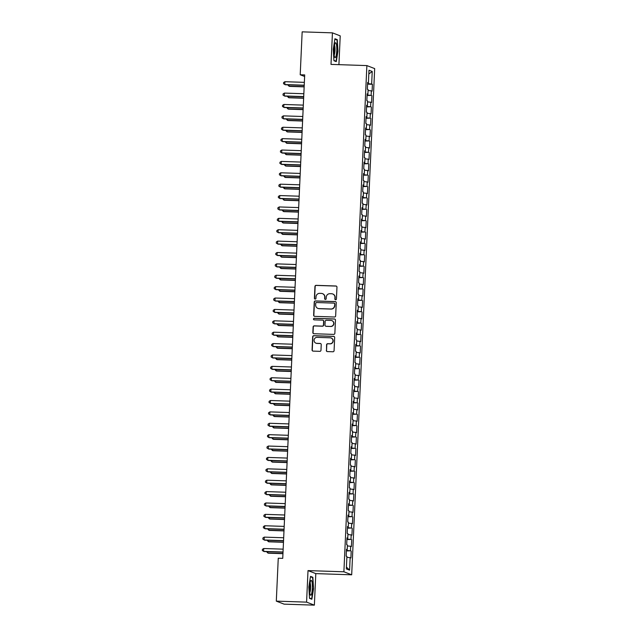 <?xml version="1.0" encoding="UTF-8"?>
<svg xmlns="http://www.w3.org/2000/svg" width="637" height="637" viewBox="0 0 637 637"><rect width="100%" height="100%" fill="white"/><g stroke="black" fill="none" stroke-linecap="round" stroke-linejoin="round"><path stroke-width="0.96" d="M335.619 299.788A0.788 0.772 -68.8 0 0 336.424 299.032L336.965 287.152A1.123 1.099 -68.8 0 0 335.914 285.997L316.103 285.344A1.123 1.099 -68.8 0 0 314.949 286.427L314.407 298.299A0.788 0.772 -68.8 0 0 315.148 299.103A0.788 0.772 -68.8 0 0 315.952 298.347L316.024 296.81A3.591 3.519 -68.8 0 1 319.702 293.354L321.359 293.41A3.591 3.519 -68.8 0 1 324.719 297.105L324.647 298.642A0.788 0.772 -68.8 0 0 325.38 299.446A0.788 0.772 -68.8 0 0 326.184 298.689L326.255 297.153A3.591 3.519 -68.8 0 1 329.942 293.697L331.59 293.745A3.591 3.519 -68.8 0 1 334.951 297.439L334.879 298.976A0.788 0.772 -68.8 0 0 335.619 299.788M326.319 350.43A1.123 1.099 -68.8 0 0 327.37 351.584L332.928 351.767A1.123 1.099 -68.8 0 0 334.075 350.692L334.672 337.499A1.123 1.099 -68.8 0 0 333.629 336.344L313.81 335.691A1.123 1.099 -68.8 0 0 312.663 336.774L312.066 349.96A1.123 1.099 -68.8 0 0 313.117 351.114L319.83 351.337A1.123 1.099 -68.8 0 0 320.976 350.254L321.231 344.609A1.123 1.099 -68.8 0 0 320.188 343.454L316.852 343.343A3.002 2.938 -68.8 0 1 314.113 339.768A3.002 2.938 -68.8 0 1 317.13 337.363L330.173 337.801A3.002 2.938 -68.8 0 1 332.92 341.376A3.002 2.938 -68.8 0 1 329.902 343.781L327.729 343.709A1.123 1.099 -68.8 0 0 326.574 344.784L326.526 350.509A1.123 1.099 -68.8 0 0 327.123 351.552M306.58 602.132L314.367 605.15L315.801 573.611L308.013 570.601L306.58 602.132L276.307 601.129L278.258 558.211L282.74 558.354L304.693 74.919L300.21 74.776L304.621 76.48M308.013 570.601L343.892 571.787L366.88 65.587L374.675 68.597L351.688 574.805L343.892 571.787M338.916 64.656L340.222 35.871L332.434 32.853L331.001 64.393L366.88 65.587M332.434 32.853L302.161 31.85L300.21 74.776M334.505 317.011A1.123 1.099 -68.8 0 0 335.651 315.936L336.256 302.742A1.123 1.099 -68.8 0 0 335.205 301.588L315.395 300.935A1.123 1.099 -68.8 0 0 314.24 302.018L313.643 315.204A1.123 1.099 -68.8 0 0 314.694 316.358L334.505 317.011M335.468 320.124L334.863 333.31A1.123 1.099 -68.8 0 1 333.716 334.393L313.906 333.732A1.123 1.099 -68.8 0 1 312.855 332.578L313.109 326.94A1.123 1.099 -68.8 0 1 314.264 325.857L322.298 326.12A1.123 1.099 -68.8 0 0 323.445 325.037L323.62 321.295A1.123 1.099 -68.8 0 0 322.569 320.14L314.2 319.862A0.788 0.772 -68.8 0 1 313.484 318.93A0.788 0.772 -68.8 0 1 314.272 318.301L334.417 318.97A1.123 1.099 -68.8 0 1 335.468 320.124M367.597 84.132L372.406 84.291L371.658 83.996L372.231 71.471L368.982 70.221L368.417 82.746L367.668 82.452L367.358 89.284L368.106 89.578L367.899 94.133L367.151 93.838L366.84 100.67L367.589 100.965L367.382 105.519L366.633 105.224L366.323 112.056L367.071 112.351L366.864 116.897L366.116 116.611L365.805 123.443L366.554 123.729L366.347 128.284L365.598 127.997L365.288 134.829L366.036 135.116L365.829 139.67L365.081 139.384L364.778 146.215L365.519 146.502L365.312 151.057L364.571 150.77L364.26 157.602L365.001 157.888L364.794 162.443L364.053 162.156L363.743 168.988L364.491 169.275L364.284 173.829L363.536 173.543L363.225 180.375L363.974 180.661L363.767 185.216L363.018 184.929L362.708 191.761L363.456 192.048L363.249 196.602L362.501 196.315L362.19 203.139L362.939 203.434L362.732 207.988L361.983 207.694L361.673 214.526L362.421 214.82L362.214 219.375L361.466 219.08L361.155 225.912L361.904 226.207L361.697 230.761L360.948 230.467L360.638 237.298L361.386 237.585L361.179 242.14L360.431 241.853L360.12 248.685L360.868 248.971L360.661 253.526L359.913 253.239L359.602 260.071L360.351 260.358L360.144 264.912L359.395 264.626L359.085 271.458L359.833 271.744L359.626 276.299L358.878 276.012L358.567 282.844L359.316 283.131L359.109 287.685L358.36 287.398L358.05 294.23L358.798 294.517L358.591 299.072L357.843 298.785L357.532 305.617L358.281 305.903L358.074 310.458L357.333 310.171L357.023 317.003L357.763 317.29L357.556 321.844L356.816 321.55L356.505 328.381L357.246 328.676L357.046 333.231L356.298 332.936L355.987 339.768L356.736 340.062L356.529 344.617L355.78 344.322L355.47 351.154L356.218 351.449L356.011 356.003L355.263 355.709L354.952 362.541L355.701 362.827L355.494 367.382L354.745 367.095L354.435 373.927L355.183 374.214L354.976 378.768L354.228 378.482L353.917 385.313L354.666 385.6L354.459 390.155L353.71 389.868L353.4 396.7L354.148 396.986L353.941 401.541L353.193 401.254L352.882 408.086L353.631 408.373L353.424 412.927L352.675 412.641L352.365 419.472L353.113 419.759L352.906 424.314L352.157 424.027L351.847 430.859L352.595 431.145L352.388 435.7L351.64 435.413L351.329 442.237L352.078 442.532L351.871 447.086L351.122 446.792L350.812 453.624L351.56 453.918L351.353 458.473L350.605 458.178L350.294 465.01L351.043 465.305L350.836 469.859L350.087 469.565L349.785 476.396L350.525 476.691L350.318 481.238L349.578 480.951L349.267 487.783L350.008 488.069L349.801 492.624L349.06 492.337L348.75 499.169L349.498 499.456L349.291 504.01L348.543 503.724L348.232 510.556L348.98 510.842L348.773 515.397L348.025 515.11L347.714 521.942L348.463 522.229L348.256 526.783L347.507 526.496L347.197 533.328L347.945 533.615L347.738 538.169L346.99 537.883L346.679 544.715L347.428 545.001L347.221 549.556L346.472 549.269L346.162 556.101L346.91 556.388L346.337 568.913L349.586 570.163L346.424 567.065M372.406 84.291L372.096 91.123L371.347 90.828L371.14 95.383L367.095 95.024M367.079 95.51L371.14 95.383M371.889 95.677L371.578 102.501L370.83 102.215L370.623 106.769L366.586 106.411M366.562 106.897L370.623 106.769M371.371 107.056L371.06 113.888L370.312 113.601L370.105 118.156L366.068 117.797M366.044 118.283L370.105 118.156M370.853 118.442L370.543 125.274L369.794 124.987L369.587 129.542L365.55 129.184M365.527 129.669L369.587 129.542M370.336 129.829L370.025 136.66L369.285 136.374L369.078 140.928L365.033 140.57M365.009 141.056L369.078 140.928M369.818 141.215L369.508 148.047L368.767 147.76L368.56 152.315L364.515 151.956M364.491 152.442L368.56 152.315M369.301 152.601L368.998 159.433L368.25 159.146L368.043 163.701L363.998 163.335M363.974 163.828L368.043 163.701M368.791 163.988L368.481 170.82L367.732 170.533L367.525 175.087L363.48 174.721M363.456 175.215L367.525 175.087M368.274 175.374L367.963 182.206L367.215 181.919L367.008 186.466L362.963 186.108M362.939 186.601L367.008 186.466M367.756 186.76L367.445 193.592L366.697 193.298L366.49 197.852L362.445 197.494M362.421 197.988L366.49 197.852M367.238 198.147L366.928 204.979L366.179 204.684L365.972 209.239L361.927 208.88M361.904 209.374L365.972 209.239M366.721 209.533L366.41 216.365L365.662 216.07L365.455 220.625L361.41 220.267M361.386 220.752L365.455 220.625M366.203 220.92L365.893 227.743L365.144 227.457L364.937 232.011L360.892 231.653M360.876 232.139L364.937 232.011M365.686 232.298L365.375 239.13L364.627 238.843L364.42 243.398L360.375 243.039M360.359 243.525L364.42 243.398M365.168 243.684L364.858 250.516L364.109 250.23L363.902 254.784L359.857 254.426M359.841 254.911L363.902 254.784M364.651 255.071L364.34 261.903L363.592 261.616L363.385 266.17L359.34 265.812M359.324 266.298L363.385 266.17M364.133 266.457L363.823 273.289L363.074 273.002L362.867 277.557L358.83 277.191M358.806 277.684L362.867 277.557M363.616 277.843L363.305 284.675L362.557 284.389L362.349 288.943L358.312 288.577M358.289 289.071L362.349 288.943M363.098 289.23L362.787 296.062L362.039 295.775L361.832 300.33L357.795 299.963M357.771 300.457L361.832 300.33M362.58 300.616L362.27 307.448L361.529 307.153L361.322 311.708L357.277 311.35M357.253 311.843L361.322 311.708M362.063 312.003L361.752 318.834L361.012 318.54L360.805 323.094L356.76 322.736M356.736 323.23L360.805 323.094M361.545 323.389L361.243 330.221L360.494 329.926L360.287 334.481L356.242 334.122M356.218 334.616L360.287 334.481M361.036 334.775L360.725 341.607L359.977 341.313L359.77 345.867L355.725 345.509M355.701 345.995L359.77 345.867M360.518 346.154L360.208 352.986L359.459 352.699L359.252 357.253L355.207 356.895M355.183 357.381L359.252 357.253M360.001 357.54L359.69 364.372L358.942 364.085L358.735 368.64L354.69 368.282M354.666 368.767L358.735 368.64M359.483 368.927L359.172 375.758L358.424 375.472L358.217 380.026L354.172 379.668M354.148 380.154L358.217 380.026M358.965 380.313L358.655 387.145L357.906 386.858L357.699 391.413L353.654 391.054M353.631 391.54L357.699 391.413M358.448 391.699L358.137 398.531L357.389 398.244L357.182 402.799L353.137 402.433M353.121 402.926L357.182 402.799M357.93 403.086L357.62 409.917L356.871 409.631L356.664 414.185L352.619 413.819M352.603 414.313L356.664 414.185M357.413 414.472L357.102 421.304L356.354 421.017L356.147 425.572L352.102 425.205M352.086 425.699L356.147 425.572M356.895 425.858L356.585 432.69L355.836 432.396L355.629 436.95L351.592 436.592M351.568 437.086L355.629 436.95M356.378 437.245L356.067 444.077L355.319 443.782L355.112 448.337L351.075 447.978M351.051 448.472L355.112 448.337M355.86 448.631L355.55 455.463L354.801 455.168L354.594 459.723L350.557 459.365M350.533 459.85L354.594 459.723M355.342 460.018L355.032 466.841L354.283 466.555L354.084 471.109L350.039 470.751M350.016 471.237L354.084 471.109M354.825 471.396L354.514 478.228L353.774 477.941L353.567 482.496L349.522 482.137M349.498 482.623L353.567 482.496M354.307 482.782L353.997 489.614L353.256 489.327L353.049 493.882L349.004 493.524M348.98 494.009L353.049 493.882M353.798 494.169L353.487 501.001L352.739 500.714L352.532 505.268L348.487 504.91M348.463 505.396L352.532 505.268M353.28 505.555L352.97 512.387L352.221 512.1L352.014 516.655L347.969 516.296M347.945 516.782L352.014 516.655M352.763 516.941L352.452 523.773L351.704 523.487L351.497 528.041L347.452 527.675M347.428 528.169L351.497 528.041M352.245 528.328L351.935 535.16L351.186 534.873L350.979 539.428L346.934 539.061M346.91 539.555L350.979 539.428M351.728 539.714L351.417 546.546L350.668 546.259L350.461 550.806L346.417 550.448M346.393 550.941L350.461 550.806M351.21 551.101L350.899 557.932L350.151 557.638L349.586 570.163M347.221 549.556L346.456 549.596M350.151 557.638L346.862 557.351M347.738 538.169L346.974 538.209M350.668 546.259L347.38 545.965M348.256 526.783L347.491 526.823M351.186 534.873L347.898 534.578M348.773 515.397L348.009 515.437M351.704 523.487L348.415 523.192M349.291 504.01L348.527 504.05M352.221 512.1L348.933 511.806M349.801 492.624L349.044 492.664M352.739 500.714L349.45 500.419M350.318 481.238L349.562 481.277M353.256 489.327L349.968 489.033M350.836 469.859L350.079 469.891M353.774 477.941L350.485 477.646M351.353 458.473L350.597 458.505M354.283 466.555L351.003 466.26M351.871 447.086L351.106 447.118M354.801 455.168L351.52 454.874M352.388 435.7L351.624 435.74M355.319 443.782L352.038 443.495M352.906 424.314L352.142 424.353M355.836 432.396L352.556 432.109M353.424 412.927L352.659 412.967M356.354 421.017L353.073 420.723M353.941 401.541L353.177 401.581M356.871 409.631L353.583 409.336M354.459 390.155L353.694 390.194M357.389 398.244L354.1 397.95M354.976 378.768L354.212 378.808M357.906 386.858L354.618 386.563M355.494 367.382L354.729 367.422M358.424 375.472L355.135 375.177M356.011 356.003L355.247 356.035M358.942 364.085L355.653 363.791M356.529 344.617L355.764 344.649M359.459 352.699L356.171 352.404M357.046 333.231L356.282 333.262M359.977 341.313L356.688 341.018M357.556 321.844L356.8 321.876M360.494 329.926L357.206 329.64M358.074 310.458L357.317 310.498M361.012 318.54L357.723 318.253M358.591 299.072L357.835 299.111M361.529 307.153L358.241 306.867M359.109 287.685L358.352 287.725M362.039 295.775L358.758 295.48M359.626 276.299L358.862 276.339M362.557 284.389L359.276 284.094M360.144 264.912L359.379 264.952M363.074 273.002L359.794 272.708M360.661 253.526L359.897 253.566M363.592 261.616L360.311 261.321M361.179 242.14L360.415 242.179M364.109 250.23L360.829 249.935M361.697 230.761L360.932 230.793M364.627 238.843L361.338 238.549M362.214 219.375L361.45 219.407M365.144 227.457L361.856 227.162M362.732 207.988L361.967 208.02M365.662 216.07L362.373 215.776M363.249 196.602L362.485 196.634M366.179 204.684L362.891 204.397M363.767 185.216L363.002 185.256M366.697 193.298L363.409 193.011M364.284 173.829L363.52 173.869M367.215 181.919L363.926 181.625M364.794 162.443L364.038 162.483M367.732 170.533L364.444 170.238M365.312 151.057L364.555 151.096M368.25 159.146L364.961 158.852M365.829 139.67L365.073 139.71M368.767 147.76L365.479 147.465M366.347 128.284L365.59 128.324M369.285 136.374L365.996 136.079M366.864 116.897L366.1 116.937M369.794 124.987L366.514 124.693M367.382 105.519L366.617 105.551M370.312 113.601L367.031 113.306M367.899 94.133L367.135 94.165M370.83 102.215L367.549 101.92M368.417 82.746L367.653 82.778M371.347 90.828L368.067 90.534M276.307 601.129L284.094 604.147L314.367 605.15M315.801 573.611L351.688 574.805M372.231 71.471L368.815 73.988M371.658 83.996L367.613 83.638M336.28 61.63L337.952 51.095L337.284 39.653L334.935 38.746L333.262 49.28L333.939 60.722L336.28 61.63M312.871 577.281L310.522 576.374L308.849 586.908L309.526 598.35L311.867 599.258L313.539 588.723L312.871 577.281L311.66 577.241M335.476 299.764A0.788 0.772 -68.8 0 1 335.094 299.056L335.166 297.519A3.591 3.519 -68.8 0 0 332.936 294.063L332.721 293.976M322.489 293.641L322.696 293.721A3.591 3.519 -68.8 0 1 324.926 297.184L324.854 298.721A0.788 0.772 -68.8 0 0 325.244 299.43M336.368 286.117A1.123 1.099 -68.8 0 0 336.121 286.085L316.31 285.424A1.123 1.099 -68.8 0 0 315.156 286.507L314.622 298.379A0.788 0.772 -68.8 0 0 315.004 299.087M335.659 301.707A1.123 1.099 -68.8 0 0 335.412 301.675L315.602 301.014A1.123 1.099 -68.8 0 0 314.455 302.097L313.85 315.283A1.123 1.099 -68.8 0 0 314.447 316.318M334.656 303.921A0.788 0.772 -68.8 0 0 333.923 303.116L316.533 302.535A0.788 0.772 -68.8 0 0 315.729 303.292L315.649 304.916A3.591 3.519 -68.8 0 0 319.01 308.611L330.898 309.001A3.591 3.519 -68.8 0 0 334.584 305.545L334.871 304.008A0.788 0.772 -68.8 0 0 334.377 303.244L334.17 303.164M317.879 308.38L318.094 308.459A3.591 3.519 -68.8 0 0 319.225 308.69L319.01 308.611M334.871 304.008L334.791 305.625A3.591 3.519 -68.8 0 1 331.113 309.088L319.225 308.69M322.919 320.212L323.134 320.3A1.123 1.099 -68.8 0 1 323.827 321.382L323.66 325.125A1.123 1.099 -68.8 0 1 322.505 326.2L314.471 325.937A1.123 1.099 -68.8 0 0 313.316 327.02L313.062 332.665A1.123 1.099 -68.8 0 0 313.659 333.7M334.871 319.089A1.123 1.099 -68.8 0 0 334.624 319.049L314.487 318.381A0.788 0.772 -68.8 0 0 314.065 319.846M330.635 326.399A3.002 2.938 -68.8 0 0 331.853 320.61A3.002 2.938 -68.8 0 0 330.906 320.419L326.311 320.268A1.123 1.099 -68.8 0 0 325.157 321.351L324.989 325.093A1.123 1.099 -68.8 0 0 326.04 326.248L330.842 326.478A3.002 2.938 -68.8 0 0 332.06 320.698L331.853 320.61M325.682 326.176L325.897 326.255A1.123 1.099 -68.8 0 0 326.248 326.327L326.04 326.248M330.842 326.478L326.248 326.327M331.113 337.992L331.328 338.072A3.002 2.938 -68.8 0 1 330.109 343.861L327.936 343.789A1.123 1.099 -68.8 0 0 326.781 344.872L326.526 350.509M315.912 343.152L316.119 343.232A3.002 2.938 -68.8 0 0 317.067 343.431L316.852 343.343M320.642 343.574A1.123 1.099 -68.8 0 0 320.395 343.534L317.067 343.431M334.083 336.463A1.123 1.099 -68.8 0 0 333.836 336.432L314.025 335.771A1.123 1.099 -68.8 0 0 312.871 336.854L312.273 350.039A1.123 1.099 -68.8 0 0 312.871 351.075M334.871 39.152L337.005 39.972L337.952 51.095M336.073 39.613L337.284 39.653M310.458 576.78L312.592 577.6L313.539 588.723M289.055 84.88L288.999 86.178L289.524 86.385L304.152 86.871M287.757 84.832L288.999 86.178L304.16 86.68M304.223 85.199L284.787 84.554L284.914 81.703L304.359 82.348M304.215 85.382L285.312 84.753L283.529 83.71L283.576 82.571L284.914 81.703M288.537 96.267L288.481 97.565L289.007 97.772L303.634 98.257M287.239 96.219L288.481 97.565L303.642 98.066M288.02 107.653L287.964 108.951L288.489 109.158L303.116 109.644M286.722 107.605L287.964 108.951L303.124 109.453M303.714 96.585L284.269 95.94L284.397 93.09L303.841 93.735M303.698 96.768L284.795 96.139L283.011 95.096L283.059 93.957L284.397 93.09M303.196 107.971L283.752 107.327L283.879 104.476L303.323 105.121M303.188 108.155L284.277 107.526L282.494 106.483L282.541 105.344L283.879 104.476M335.779 56.852A7.421 1.385 91.9 0 0 336.758 47.353A7.421 1.385 91.9 0 0 335.158 43.157A7.421 1.385 91.9 0 0 334.99 43.507A7.421 1.385 91.9 0 0 333.987 50.586A7.421 1.385 91.9 0 0 334.696 57.171A7.421 1.385 91.9 0 0 335.779 56.852M334.178 55.005A5.08 0.948 91.9 0 0 334.329 54.702A5.08 0.948 91.9 0 0 335.014 49.758A5.08 0.948 91.9 0 0 334.497 45.291M337.658 51.064L336.041 61.263L333.923 60.443M335.277 61.24L336.041 61.263M311.366 594.48A7.421 1.385 91.9 0 0 312.345 584.981A7.421 1.385 91.9 0 0 310.745 580.793A7.421 1.385 91.9 0 0 310.577 581.135A7.421 1.385 91.9 0 0 309.574 588.214A7.421 1.385 91.9 0 0 310.283 594.799A7.421 1.385 91.9 0 0 311.366 594.48M309.757 592.633A5.08 0.948 91.9 0 0 309.916 592.338A5.08 0.948 91.9 0 0 310.601 587.386A5.08 0.948 91.9 0 0 310.084 582.919M313.245 588.692L311.62 598.891L309.51 598.079M310.864 598.868L311.62 598.891M287.502 119.039L287.446 120.337L287.972 120.544L302.599 121.03M286.204 118.992L287.446 120.337L302.607 120.839M286.984 130.426L286.929 131.724L287.454 131.931L302.081 132.408M285.695 130.378L286.929 131.724L302.089 132.225M302.679 119.35L283.234 118.705L283.361 115.862L302.806 116.507M302.671 119.541L283.76 118.912L281.976 117.869L282.024 116.73L283.361 115.862M302.161 130.736L282.717 130.091L282.844 127.249L302.288 127.894M302.153 130.927L283.242 130.298L281.458 129.255L281.506 128.117L282.844 127.249M286.475 141.804L286.411 143.11L286.937 143.309L301.564 143.795M285.177 141.764L286.411 143.11L301.572 143.612M301.643 142.123L282.199 141.478L282.334 138.635L301.771 139.28M301.635 142.314L282.724 141.685L280.941 140.642L280.989 139.503L282.334 138.635M285.957 153.191L285.894 154.496L286.419 154.695L301.046 155.181M284.659 153.151L285.894 154.496L301.054 154.998M301.126 153.509L281.681 152.864L281.817 150.021L301.253 150.666M301.118 153.7L282.207 153.071L280.423 152.028L280.471 150.889L281.817 150.021M285.44 164.577L285.376 165.883L285.902 166.082L300.529 166.568M284.142 164.537L285.376 165.883L300.537 166.384M300.608 164.895L281.164 164.25L281.299 161.408L300.736 162.053M300.6 165.079L281.697 164.457L279.906 163.406L279.962 162.268L281.299 161.408M284.922 175.963L284.858 177.269L285.384 177.468L300.011 177.954M283.624 175.923L284.858 177.269L300.027 177.771M300.091 176.282L280.654 175.637L280.782 172.786L300.218 173.431M300.083 176.465L281.18 175.844L279.388 174.793L279.444 173.654L280.782 172.786M284.405 187.35L284.341 188.648L284.866 188.855L299.501 189.34M283.107 187.31L284.341 188.648L299.509 189.157M299.573 187.668L280.137 187.023L280.264 184.173L299.701 184.818M299.565 187.851L280.662 187.222L278.871 186.179L278.926 185.041L280.264 184.173M283.887 198.736L283.823 200.034L284.357 200.241L298.984 200.727M282.589 198.696L283.823 200.034L298.992 200.544M299.056 199.055L279.619 198.41L279.747 195.559L299.183 196.204M299.048 199.238L280.145 198.609L278.353 197.566L278.409 196.427L279.747 195.559M283.369 210.122L283.314 211.42L283.839 211.627L298.466 212.113M282.072 210.075L283.314 211.42L298.474 211.922M298.538 210.441L279.102 209.796L279.229 206.945L298.665 207.59M298.53 210.624L279.627 209.995L277.836 208.952L277.891 207.813L279.229 206.945M282.852 221.509L282.796 222.807L283.322 223.014L297.949 223.499M281.554 221.461L282.796 222.807L297.957 223.308M298.02 221.827L278.584 221.182L278.711 218.332L298.148 218.977M298.012 222.01L279.11 221.381L277.318 220.338L277.374 219.2L278.711 218.332M282.334 232.895L282.279 234.193L282.804 234.4L297.431 234.886M281.036 232.847L282.279 234.193L297.439 234.695M297.503 233.206L278.066 232.561L278.194 229.718L297.638 230.363M297.495 233.397L278.592 232.768L276.8 231.725L276.856 230.586L278.194 229.718M281.817 244.282L281.761 245.579L282.287 245.786L296.914 246.272M280.519 244.234L281.761 245.579L296.922 246.081M296.985 244.592L277.549 243.947L277.676 241.105L297.121 241.749M296.977 244.783L278.074 244.154L276.291 243.111L276.339 241.972L277.676 241.105M281.299 255.66L281.243 256.966L281.769 257.165L296.396 257.651M280.001 255.62L281.243 256.966L296.404 257.467M296.468 255.978L277.031 255.333L277.159 252.491L296.603 253.136M296.46 256.17L277.557 255.541L275.773 254.497L275.821 253.359L277.159 252.491M280.782 267.046L280.726 268.352L281.251 268.551L295.879 269.037M279.484 267.007L280.726 268.352L295.887 268.854M295.958 267.365L276.514 266.72L276.641 263.877L296.086 264.522M295.942 267.556L277.039 266.927L275.256 265.884L275.303 264.745L276.641 263.877M280.264 278.433L280.208 279.739L280.734 279.938L295.361 280.423M278.966 278.393L280.208 279.739L295.369 280.24M295.441 278.751L275.996 278.106L276.124 275.264L295.568 275.909M295.433 278.934L276.522 278.313L274.738 277.262L274.786 276.124L276.124 275.264M279.747 289.819L279.691 291.125L280.216 291.324L294.843 291.81M278.449 289.779L279.691 291.125L294.851 291.627M294.923 290.138L275.479 289.493L275.606 286.65L295.05 287.295M294.915 290.321L276.004 289.7L274.221 288.649L274.268 287.51L275.606 286.65M279.229 301.205L279.173 302.511L279.699 302.71L294.326 303.196M277.939 301.166L279.173 302.511L294.334 303.013M294.405 301.524L274.961 300.879L275.088 298.028L294.533 298.673M294.398 301.707L275.487 301.086L273.703 300.035L273.751 298.896L275.088 298.028M278.719 312.592L278.656 313.89L279.181 314.097L293.808 314.582M277.421 312.552L278.656 313.89L293.816 314.399M293.888 312.91L274.443 312.265L274.579 309.415L294.015 310.06M293.88 313.093L274.969 312.464L273.185 311.421L273.233 310.283L274.579 309.415M278.202 323.978L278.138 325.276L278.664 325.483L293.291 325.969M276.904 323.938L278.138 325.276L293.299 325.786M293.37 324.297L273.926 323.652L274.061 320.801L293.498 321.446M293.362 324.48L274.459 323.851L272.668 322.808L272.724 321.669L274.061 320.801M277.684 335.365L277.621 336.662L278.146 336.869L292.773 337.355M276.386 335.317L277.621 336.662L292.781 337.164M292.853 335.683L273.408 335.038L273.544 332.188L292.98 332.832M292.845 335.866L273.942 335.237L272.15 334.194L272.206 333.055L273.544 332.188M277.167 346.751L277.103 348.049L277.628 348.256L292.256 348.742M275.869 346.703L277.103 348.049L292.272 348.55M276.649 358.137L276.585 359.435L277.119 359.642L291.746 360.128M275.351 358.09L276.585 359.435L291.754 359.937M276.132 369.524L276.068 370.822L276.601 371.029L291.228 371.514M274.834 369.476L276.068 370.822L291.236 371.323M275.614 380.902L275.558 382.208L276.084 382.407L290.711 382.893M274.316 380.862L275.558 382.208L290.719 382.71M275.096 392.288L275.041 393.594L275.566 393.793L290.193 394.279M273.799 392.249L275.041 393.594L290.201 394.096M274.579 403.675L274.523 404.981L275.049 405.18L289.676 405.665M273.281 403.635L274.523 404.981L289.684 405.482M274.061 415.061L274.006 416.367L274.531 416.566L289.158 417.052M272.763 415.021L274.006 416.367L289.166 416.869M292.335 347.069L272.899 346.424L273.026 343.574L292.463 344.219M292.327 347.253L273.424 346.624L271.633 345.58L271.688 344.442L273.026 343.574M291.818 358.448L272.381 357.803L272.509 354.96L291.945 355.605M291.81 358.639L272.907 358.01L271.115 356.967L271.171 355.828L272.509 354.96M291.3 369.834L271.864 369.189L271.991 366.347L291.428 366.992M291.292 370.025L272.389 369.396L270.598 368.353L270.653 367.215L271.991 366.347M290.783 381.221L271.346 380.576L271.473 377.733L290.91 378.378M290.775 381.412L271.872 380.783L270.08 379.74L270.136 378.601L271.473 377.733M290.265 392.607L270.829 391.962L270.956 389.119L290.4 389.764M290.257 392.798L271.354 392.169L269.562 391.126L269.618 389.987L270.956 389.119M289.747 403.993L270.311 403.348L270.438 400.506L289.883 401.151M289.739 404.177L270.836 403.555L269.053 402.504L269.101 401.366L270.438 400.506M289.23 415.38L269.793 414.735L269.921 411.892L289.365 412.537M289.222 415.563L270.319 414.942L268.535 413.891L268.583 412.752L269.921 411.892M273.544 426.448L273.488 427.753L274.014 427.953L288.641 428.438M272.246 426.408L273.488 427.753L288.649 428.255M288.712 426.766L269.276 426.121L269.403 423.271L288.848 423.916M288.704 426.949L269.801 426.32L268.018 425.277L268.066 424.138L269.403 423.271M273.026 437.834L272.97 439.132L273.496 439.339L288.123 439.825M271.728 437.794L272.97 439.132L288.131 439.641M288.203 438.152L268.758 437.508L268.886 434.657L288.33 435.302M288.187 438.336L269.284 437.707L267.5 436.663L267.548 435.525L268.886 434.657M272.509 449.22L272.453 450.518L272.978 450.725L287.606 451.211M271.211 449.173L272.453 450.518L287.613 451.028M287.685 449.539L268.241 448.894L268.368 446.043L287.813 446.688M287.677 449.722L268.766 449.093L266.983 448.05L267.03 446.911L268.368 446.043M271.991 460.607L271.935 461.905L272.461 462.112L287.088 462.597M270.701 460.559L271.935 461.905L287.096 462.406M287.168 460.925L267.723 460.28L267.851 457.43L287.295 458.075M287.16 461.108L268.249 460.479L266.465 459.436L266.513 458.298L267.851 457.43M271.481 471.993L271.418 473.291L271.943 473.498L286.57 473.984M270.184 471.945L271.418 473.291L286.578 473.793M286.65 472.312L267.206 471.667L267.341 468.816L286.777 469.461M286.642 472.495L267.731 471.866L265.947 470.823L265.995 469.684L267.341 468.816M270.964 483.379L270.9 484.677L271.426 484.884L286.053 485.37M269.666 483.332L270.9 484.677L286.061 485.179M286.132 483.69L266.688 483.045L266.823 480.202L286.26 480.847M286.124 483.881L267.214 483.252L265.43 482.209L265.478 481.07L266.823 480.202M270.446 494.766L270.383 496.064L270.908 496.271L285.535 496.749M269.148 494.718L270.383 496.064L285.543 496.565M285.615 495.076L266.17 494.431L266.306 491.589L285.742 492.234M285.607 495.267L266.704 494.638L264.912 493.595L264.968 492.457L266.306 491.589M269.929 506.144L269.865 507.45L270.391 507.649L285.018 508.135M268.631 506.104L269.865 507.45L285.026 507.952M285.097 506.463L265.653 505.818L265.788 502.975L285.225 503.62M285.089 506.654L266.186 506.025L264.395 504.982L264.451 503.843L265.788 502.975M269.411 517.531L269.347 518.837L269.873 519.036L284.5 519.521M268.113 517.491L269.347 518.837L284.516 519.338M284.58 517.849L265.143 517.204L265.271 514.362L284.707 515.007M284.572 518.04L265.669 517.411L263.877 516.368L263.933 515.229L265.271 514.362M268.894 528.917L268.83 530.223L269.363 530.422L283.991 530.908M267.596 528.877L268.83 530.223L283.998 530.725M284.062 529.236L264.626 528.591L264.753 525.748L284.19 526.393M284.054 529.419L265.151 528.798L263.36 527.747L263.415 526.608L264.753 525.748M268.376 540.303L268.32 541.609L268.846 541.808L283.473 542.294M267.078 540.264L268.32 541.609L283.481 542.111M283.545 540.622L264.108 539.977L264.236 537.126L283.672 537.771M283.537 540.805L264.634 540.184L262.842 539.133L262.898 537.994L264.236 537.126M267.858 551.69L267.803 552.988L268.328 553.195L282.955 553.68M266.561 551.65L267.803 552.988L282.963 553.497M283.027 552.008L263.591 551.363L263.718 548.513L283.154 549.158M283.019 552.191L264.116 551.562L262.325 550.519L262.38 549.381L263.718 548.513"/></g></svg>
